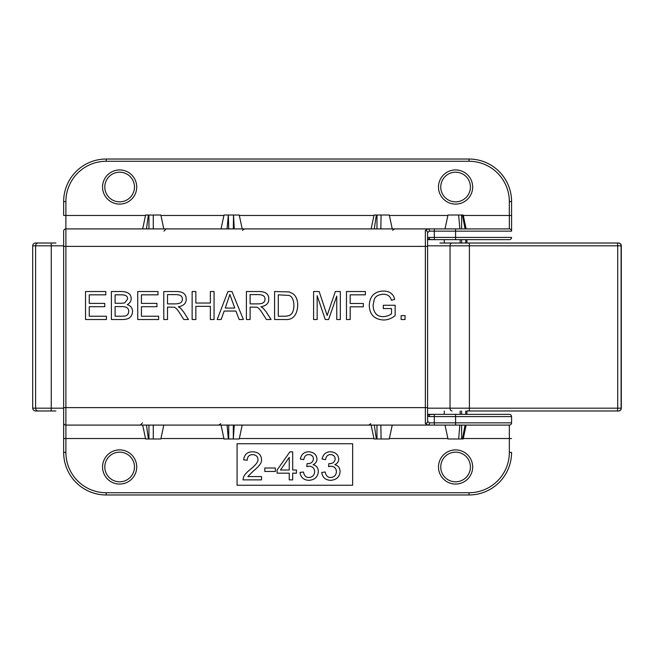 <?xml version="1.0" encoding="UTF-8"?>
<svg xmlns="http://www.w3.org/2000/svg" width="654" height="654" viewBox="0 0 654 654"><rect width="100%" height="100%" fill="white"/><g stroke="black" fill="none" stroke-linecap="round" stroke-linejoin="round"><path stroke-width="0.98" d="M471.264 410.982L617.024 410.982L466.891 410.982L466.891 414.342M618.3 243.018A2.796 2.796 90 0 1 621.104 245.814L621.3 245.814C621.12 244.122 620.188 243.19 618.504 243.018L468.738 243.018L618.504 243.018A2.796 2.796 90 0 1 621.3 245.814L621.3 408.186C621.12 409.878 620.188 410.81 618.504 410.982L618.504 410.982A2.796 2.796 -90 0 0 621.3 408.186L469.409 408.186A2.796 0.67 90 0 1 468.738 410.982M617.024 410.982L618.3 410.982A2.796 2.796 -90 0 0 621.104 408.186L621.104 245.814L617.703 245.814L617.703 408.186A2.796 0.67 -90 0 1 617.024 410.982M452.061 410.982A2.796 2.019 -90 0 1 450.042 408.186L469.409 408.186L469.409 245.814A2.796 0.67 90 0 0 468.738 243.018L439.905 243.018M55.884 243.018L35.545 243.018C33.82 243.182 32.872 244.114 32.7 245.814L32.7 408.186C32.872 409.886 33.82 410.818 35.545 410.982L55.884 410.982M371.112 228.908L374.063 215.019L376.344 215.019L374.284 228.908M380.857 228.908L381.086 215.019L389.293 215.019L392.245 228.908M392.245 425.092L389.293 438.981L381.086 438.981L380.857 425.092M374.284 425.092L376.344 438.981L374.063 438.981L371.112 425.092M376.344 438.981L381.086 438.981M376.974 438.981L376.974 425.092M376.974 228.908L376.974 215.019L376.344 215.019M381.086 215.019L376.974 215.019M445.014 228.908L447.974 215.019L458.667 215.019L459.86 228.908M465.068 228.908L462.419 215.019L463.196 215.019L466.147 228.908M465.738 239.658L465.738 243.018M465.738 410.982L465.738 414.342M460.163 239.658L460.163 243.018M460.163 410.982L460.163 414.342M462.419 215.019L461.618 215.019L461.618 228.908M461.618 239.658L461.618 243.018M461.618 410.982L461.618 414.342M461.618 425.092L461.618 438.981L462.419 438.981L465.068 425.092M459.86 425.092L458.667 438.981L447.974 438.981L445.014 425.092M466.147 425.092L463.196 438.981L462.419 438.981M458.667 438.981L461.618 438.981M461.618 215.019L458.667 215.019M142.67 228.908L145.621 215.019L148.368 215.019L146.48 228.908M148.94 228.908L148.94 215.019L153.265 215.019L153.265 228.908L153.273 215.019L160.851 215.019L163.802 228.908M153.265 425.092L153.265 438.981L153.289 425.092M146.48 425.092L148.368 438.981L145.621 438.981L142.67 425.092M163.802 425.092L160.851 438.981L148.94 438.981L148.94 425.092M148.368 438.981L148.94 438.981M148.94 215.019L148.368 215.019M221.052 228.908L224.011 215.019L228.344 215.019L227.077 228.908M234.271 228.908L233.527 215.019L239.233 215.019L242.184 228.908M233.527 215.019L233.306 228.908M233.306 425.092L233.306 438.981L234.271 425.092M227.077 425.092L228.344 438.981L224.011 438.981L221.052 425.092M242.184 425.092L239.233 438.981L233.527 438.981M228.344 438.981L233.306 438.981M228.728 438.981L228.728 425.092M228.728 228.908L228.344 215.019M233.306 215.019L228.728 215.019M470.422 187.028A14.838 14.838 0 0 1 455.585 201.857A14.838 14.838 0 0 1 440.747 187.028A14.838 14.838 0 0 1 455.585 172.19A14.838 14.838 0 0 1 470.422 187.028M134.479 187.028A14.838 14.838 0 0 1 119.641 201.857A14.838 14.838 0 0 1 104.803 187.028A14.838 14.838 0 0 1 119.641 172.19A14.838 14.838 0 0 1 134.479 187.028M134.479 466.972A14.838 14.838 0 0 1 119.641 481.81A14.838 14.838 0 0 1 104.803 466.972A14.838 14.838 0 0 1 119.641 452.143A14.838 14.838 0 0 1 134.479 466.972M237.075 485.227L237.075 443.739L352.653 443.739L352.653 485.227L237.075 485.227M470.422 466.972A14.838 14.838 0 0 1 455.585 481.81A14.838 14.838 0 0 1 440.747 466.972A14.838 14.838 0 0 1 455.585 452.143A14.838 14.838 0 0 1 470.422 466.972M330.638 480.338C325.439 480.044 322.471 477.412 321.743 472.441L325.177 472C326.035 475.777 327.867 477.616 330.662 477.502C334.202 477.199 336.123 475.254 336.418 471.657C336.189 468.264 334.358 466.449 330.94 466.212L328.529 466.596L328.888 463.588L329.444 463.629C332.812 463.653 334.717 462.092 335.159 458.961C334.987 456.239 333.458 454.775 330.572 454.587C327.809 454.579 326.125 456.263 325.52 459.639L322.079 459.026C323.101 454.301 325.905 451.881 330.507 451.767C335.633 452.225 338.363 454.644 338.707 459.026C338.698 461.544 337.407 463.433 334.84 464.7C338.249 465.574 339.99 467.872 340.072 471.591C339.639 476.938 336.499 479.856 330.638 480.338M308.892 480.338C303.693 480.044 300.726 477.412 299.998 472.441L303.431 472C304.29 475.777 306.121 477.616 308.917 477.502C312.457 477.199 314.378 475.254 314.68 471.657C314.443 468.264 312.612 466.449 309.195 466.212L306.783 466.596L307.143 463.588L307.699 463.629C311.067 463.653 312.98 462.092 313.421 458.961C313.241 456.239 311.713 454.775 308.827 454.587C306.064 454.579 304.38 456.263 303.775 459.639L300.341 459.026C301.355 454.301 304.167 451.881 308.77 451.767C313.887 452.225 316.618 454.644 316.961 459.026C316.953 461.544 315.669 463.433 313.094 464.7C316.503 465.574 318.245 467.872 318.326 471.591C317.901 476.938 314.754 479.856 308.892 480.338M247.801 476.562L261.526 476.562L261.526 479.873L243.026 479.873L243.427 477.477C244.187 475.172 246.444 472.515 250.196 469.523C255.804 464.969 258.387 461.61 257.938 459.451C257.75 456.467 255.992 454.857 252.673 454.604C249.215 454.726 247.392 456.598 247.204 460.22L243.664 459.852C244.277 454.53 247.31 451.832 252.755 451.767C258.355 452.151 261.265 454.743 261.486 459.533C262.189 462.198 259.434 466.081 253.221 471.182L247.801 476.562M275.391 471.46L264.813 471.46L264.813 468.002L275.391 468.002L275.391 471.46M280.476 470.013L289.24 457.383L289.24 470.013L280.476 470.013M292.681 479.873L289.24 479.873L289.24 473.169L277.1 473.169L277.1 470.013L289.861 451.873L292.681 451.873L292.681 470.013L296.458 470.013L296.458 473.169L292.681 473.169L292.681 479.873M405.047 319.52L401.139 319.52L401.139 315.62L405.047 315.62L405.047 319.52M391.517 308.557L383.301 308.557L383.301 305.246L395.147 305.246L395.147 315.62C391.493 318.531 387.634 319.986 383.555 319.994C374.464 319.479 369.698 314.697 369.257 305.655C369.673 296.344 374.341 291.471 383.277 291.038C389.62 291.095 393.43 293.867 394.714 299.36L391.386 300.276C390.405 296.287 387.708 294.267 383.301 294.218C378.282 294.578 375.233 296.434 374.145 299.785L373.082 305.418C373.557 312.947 376.982 316.683 383.342 316.642C386.89 316.373 389.62 315.408 391.517 313.74L391.517 308.557M350.184 319.52L346.473 319.52L346.473 291.529L365.373 291.529L365.373 294.831L350.184 294.831L350.184 303.497L363.33 303.497L363.33 306.808L350.184 306.808L350.184 319.52M317.157 319.52L313.593 319.52L313.593 291.529L319.16 291.529L327.139 315.49L335.355 291.529L340.325 291.529L340.325 319.52L336.761 319.52L336.761 296.09L328.594 319.52L325.259 319.52L317.157 295.69L317.157 319.52M258.068 303.881C262.785 303.799 265.083 302.222 264.96 299.164C265.042 296.327 263.039 294.815 258.968 294.619L250.106 294.619L250.106 303.881L258.068 303.881M250.106 319.52L246.394 319.52L246.394 291.529L258.812 291.529C265.532 291.488 268.859 294.03 268.778 299.164C268.827 303.325 266.203 305.868 260.905 306.783L263.129 308.173L266.203 311.909L271.042 319.52L266.415 319.52L262.695 313.699C259.883 309.211 257.807 307.053 256.466 307.208L250.106 307.086L250.106 319.52M175.468 303.881C180.185 303.799 182.482 302.222 182.36 299.164C182.441 296.327 180.439 294.815 176.367 294.619L167.514 294.619L167.514 303.881L175.468 303.881M167.514 319.52L163.794 319.52L163.794 291.529L176.22 291.529C182.932 291.488 186.259 294.03 186.186 299.164C186.235 303.325 183.611 305.868 178.305 306.783L180.529 308.173L183.602 311.909L188.442 319.52L183.815 319.52L180.103 313.699C177.283 309.211 175.207 307.053 173.866 307.208L167.514 307.086L167.514 319.52M158.636 319.52L137.724 319.52L137.724 291.529L157.998 291.529L157.998 294.831L141.436 294.831L141.436 303.391L156.952 303.391L156.952 306.701L141.436 306.701L141.436 316.217L158.636 316.217L158.636 319.52M121.145 303.284L124.685 302.966L127.522 299.123C127.931 296.156 125.658 294.733 120.696 294.831L115.104 294.831L115.104 303.284L121.145 303.284M122.085 316.217L124.603 316.086C127.17 315.719 128.536 314.157 128.715 311.394C128.789 308.116 126.402 306.513 121.57 306.595L115.104 306.595L115.104 316.217L122.085 316.217M122.061 319.52L111.393 319.52L111.393 291.529L121.889 291.529C128.02 291.782 131.111 294.169 131.176 298.698C131.184 301.216 129.876 303.194 127.244 304.625C130.718 305.753 132.484 308.018 132.541 311.41C132.272 316.994 128.773 319.692 122.061 319.52M106.438 319.52L85.527 319.52L85.527 291.529L105.801 291.529L105.801 294.831L89.246 294.831L89.246 303.391L104.754 303.391L104.754 306.701L89.246 306.701L89.246 316.217L106.438 316.217L106.438 319.52M195.848 319.52L192.137 319.52L192.137 291.529L195.848 291.529L195.848 303.031L210.359 303.031L210.359 291.529L214.071 291.529L214.071 319.52L210.359 319.52L210.359 306.334L195.848 306.334L195.848 319.52M234.77 308.042L229.856 294.472L225.254 308.042L234.77 308.042M221.109 319.52L217.185 319.52L227.944 291.529L231.949 291.529L243.386 319.52L239.16 319.52L235.922 311.051L224.183 311.051L221.109 319.52M284.269 316.217C287.793 316.184 290.074 315.53 291.12 314.255C292.935 312.506 293.867 309.53 293.916 305.312C293.646 299.606 291.995 296.311 288.97 295.412L278.293 294.831L278.293 316.217L284.269 316.217M284.703 319.52L274.582 319.52L274.582 291.529L289.223 291.929L293.319 293.94C296.27 296.483 297.742 300.3 297.733 305.377C297.079 315.514 292.73 320.223 284.703 319.52M429.506 416.582A2.24 1.602 -90 0 0 427.912 414.342L434.305 414.342L427.642 414.644L427.585 414.023C427.528 415.813 428.166 416.672 429.506 416.582L434.305 416.582L434.305 422.852L429.506 422.852L427.585 421.503L427.585 232.497L429.506 231.148L511.575 231.148L511.575 201.579L511.575 231.148A2.24 2.24 0 0 0 509.335 228.908L427.912 228.908L425.353 230.453L425.353 423.547L427.912 425.092L509.335 425.092L509.335 452.421A40.311 40.311 0 0 1 469.024 492.732L106.201 492.732A40.311 40.311 0 0 1 65.89 452.421L65.89 438.532L145.523 438.532M63.651 237.418L63.651 231.148A2.24 2.24 0 0 1 65.89 228.908L427.912 228.908A2.24 1.602 -90 0 1 429.506 231.148M511.575 237.418L429.506 237.418A2.24 1.602 90 0 1 427.912 239.658L509.335 239.658A2.24 2.24 0 0 0 511.575 237.418A2.24 2.24 0 0 1 509.335 239.658M429.506 237.418C428.166 237.337 427.528 238.187 427.585 239.977L427.642 239.356L434.305 239.658L434.305 228.908M455.585 414.342L434.305 414.342L434.305 416.582L455.585 416.582L455.585 414.342L509.335 414.342A2.24 2.24 0 0 1 511.575 416.582L511.575 422.852A2.24 2.24 0 0 1 509.335 425.092A2.24 2.24 0 0 0 511.575 422.852L511.575 416.582L455.585 416.582L455.585 422.852L434.305 422.852L434.305 425.092M63.651 422.852L63.651 452.421L63.651 438.532L65.89 438.532L65.89 407.63L63.651 407.63L63.651 246.37L63.651 422.852A2.24 2.24 0 0 0 65.89 425.092L427.912 425.092A2.24 1.602 90 0 0 429.506 422.852M63.651 438.532L63.651 416.582M63.651 215.468L63.651 201.579L63.651 215.468L65.89 215.468L65.89 201.579A40.311 40.311 0 0 1 106.201 161.268L469.024 161.268A40.311 40.311 0 0 1 509.335 201.579L509.335 228.908M469.024 161.268L469.024 159.028A42.551 42.551 0 0 1 511.575 201.579A42.551 42.551 0 0 0 469.024 159.028L106.201 159.028A42.551 42.551 0 0 0 63.651 201.579L65.89 201.579M427.585 407.63L65.89 407.63L65.89 228.908A2.24 2.24 0 0 0 63.651 231.148L63.651 246.37L427.585 246.37M65.89 452.421L63.651 452.421A42.551 42.551 0 0 0 106.201 494.972L469.024 494.972A42.551 42.551 0 0 0 511.575 452.421L509.335 452.421M427.585 421.503A2.24 2.044 180 0 1 425.353 423.547M427.585 232.497A2.24 2.044 180 0 0 425.353 230.453M427.585 245.814L450.042 245.814L450.042 408.186L427.585 408.186M452.061 243.018A2.796 2.019 90 0 0 450.042 245.814L617.703 245.814A2.796 0.67 -90 0 0 617.024 243.018M50.742 243.018A2.796 0.507 90 0 1 51.249 245.814L63.651 245.814M38.365 243.018A2.796 2.755 90 0 0 35.61 245.814L51.249 245.814L51.249 408.186L32.7 408.186M32.7 245.814L35.61 245.814L35.61 408.186A2.796 2.755 -90 0 0 38.365 410.982M50.742 410.982A2.796 0.507 -90 0 0 51.249 408.186L63.651 408.186M472.662 187.028A17.078 17.078 0 0 0 447.042 172.231A17.078 17.078 0 0 0 447.042 201.816A17.078 17.078 0 0 0 472.662 187.028M65.89 228.908L65.89 215.468L145.523 215.468M160.941 215.468L223.913 215.468M239.331 215.468L373.965 215.468M389.383 215.468L447.876 215.468M463.294 215.468L511.575 215.468M136.719 187.028A17.078 17.078 0 0 0 111.098 172.231A17.078 17.078 0 0 0 111.098 201.816A17.078 17.078 0 0 0 136.719 187.028M136.719 466.972A17.078 17.078 0 0 0 111.098 452.184A17.078 17.078 0 0 0 111.098 481.769A17.078 17.078 0 0 0 136.719 466.972M160.941 438.532L223.913 438.532M239.331 438.532L373.965 438.532M389.383 438.532L447.876 438.532M463.294 438.532L511.575 438.532M472.662 466.972A17.078 17.078 0 0 0 447.042 452.184A17.078 17.078 0 0 0 447.042 481.769A17.078 17.078 0 0 0 472.662 466.972M455.585 228.908L455.585 239.658M106.201 161.268L106.201 159.028A42.551 42.551 0 0 0 63.651 201.579M106.201 494.972L106.201 492.732M469.024 494.972L469.024 492.732M511.575 422.852L455.585 422.852L455.585 425.092M511.575 201.579L509.335 201.579M621.3 408.186L621.3 245.814M466.891 243.018L466.891 239.658M444.27 414.342L444.27 410.982M444.27 243.018L444.27 239.658M392.539 230.298L394.607 228.908M370.818 423.702L368.742 425.092M242.487 230.298L244.555 228.908M220.758 423.702L218.689 425.092M163.933 231.148L166.165 228.908M142.539 422.852L140.299 425.092"/></g></svg>
